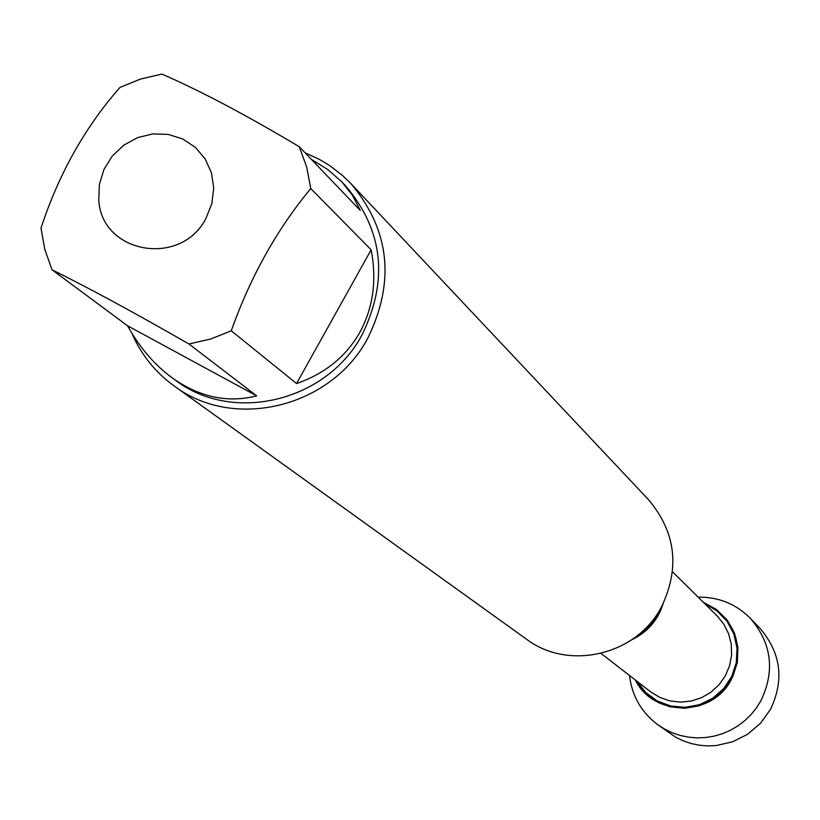 <?xml version="1.0" encoding="UTF-8"?>
<svg xmlns="http://www.w3.org/2000/svg" width="820" height="820" viewBox="0 0 820 820"><rect width="100%" height="100%" fill="white"/><g stroke="black" fill="none" stroke-linecap="round" stroke-linejoin="round"><path stroke-width="1.23" d="M173.871 385.748L526.43 639.159C568.506 671.129 636.361 655.241 661.33 607.23C680.149 568.116 675.895 532.282 648.558 499.739L350.939 183.618C389.766 229.928 395.414 281.393 367.883 338.024C331.341 407.55 233.608 431.248 173.871 385.748C155.134 372.106 141.142 354.599 131.876 333.248M635.387 680.036L644.161 692.039L655.897 701.172L669.714 706.737L684.587 708.306L699.388 705.764L713.01 699.296L724.408 689.384L732.731 676.777L737.354 662.427L737.928 647.41L734.412 632.876L727.073 619.91L716.475 609.475L703.427 602.362C735.858 619.366 745.154 645.094 731.307 679.544C712.539 717.059 653.366 717.223 635.387 680.036M305.05 152.776L319.523 159.449L329.732 165.63L342.35 175.326L350.939 183.618M206.015 218.222L211.888 203.544L213.733 188.005L211.427 172.733L205.133 158.834L195.303 147.292L182.675 138.949L168.151 134.388L152.766 133.926L137.637 137.596L123.83 145.14L112.34 155.995L103.976 169.391L99.353 184.387L98.779 199.895C101.342 253.708 181.22 267.638 206.015 218.222M256.691 395.855L127.551 325.776C139.605 347.547 154.529 364.931 172.313 377.948C199.68 397.269 227.806 403.245 256.691 395.855L188.907 343.959L210.535 339.09L231.271 330.798C250.5 276.678 276.996 229.262 310.749 188.559L306.7 167.065L299.228 146.688L360.216 210.381L352.62 195.529L341.93 181.968L327.969 169.678L311.354 159.357M299.228 146.688C245.559 114.687 199.762 90.487 161.837 74.087L140.456 79.079L119.997 87.402C85.157 126.936 58.814 173.83 41 228.052L44.803 249.434L52.008 269.78C88.99 288.056 134.623 312.789 188.907 343.959M52.008 269.78L127.551 325.776M296.553 383.545C324.904 373.705 345.989 356.649 359.816 332.387C373.182 307.848 376.954 280.327 371.142 249.823L296.553 383.545L231.271 330.798M371.142 249.823L310.749 188.559M341.93 181.968L345.599 185.832C383.196 230.369 388.731 279.948 362.194 334.56C326.995 401.533 232.736 424.227 175.367 380.162L172.313 377.948M698.148 597.144C718.607 596.878 736.032 603.971 750.413 618.403C771.722 643.362 775.207 670.852 760.847 700.874L756.255 708.152L750.812 714.835L744.611 720.811L737.733 725.997L730.292 730.323L722.399 733.716L714.169 736.124L705.712 737.518L697.174 737.877L688.677 737.19L680.333 735.478L672.267 732.762L664.62 729.093L657.476 724.511C641.271 712.149 631.943 695.811 629.514 675.495M750.413 618.403L760.089 628.499C781.04 653.027 784.463 680.057 770.37 709.556L760.499 723.281L747.645 734.248L732.578 741.823L716.178 745.564L707.783 745.913L699.419 745.236L691.219 743.555L683.296 740.88L675.772 737.272L657.476 724.511M642.48 631.226L643.567 631.82M639.2 635.008L638.657 634.557M634.567 637.745L640.625 634.003L647.902 627.894L654.083 620.689L657.906 614.672M663.031 604.012C657.732 620.443 647.287 632.364 631.697 639.784M601.029 653.438L650.567 691.793L659.721 697.4L669.889 700.895L680.61 702.125L691.373 701.018L701.694 697.625L711.073 692.111L719.089 684.72L725.351 675.803L729.585 665.778L731.594 655.108L731.276 644.284L728.652 633.819L723.845 624.204L717.08 615.871L672.533 571.806M704.749 603.674L717.131 610.982L727.084 621.355L733.88 634.065L737.026 648.179L736.288 662.683L731.707 676.531L723.63 688.697L712.631 698.312L699.511 704.667L685.223 707.311L670.822 706.051L657.332 700.987L645.729 692.49L636.853 681.184M661.494 606.943L656.174 617.665L650.783 624.891L644.335 631.185L634.403 637.868"/></g></svg>
